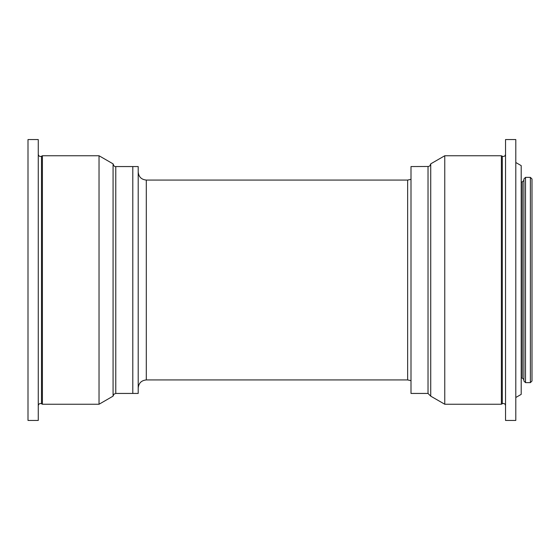 <?xml version="1.0" encoding="UTF-8"?>
<svg xmlns="http://www.w3.org/2000/svg" width="560" height="560" viewBox="0 0 560 560"><rect width="100%" height="100%" fill="white"/><g stroke="black" fill="none" stroke-linecap="round" stroke-linejoin="round"><path stroke-width="0.84" d="M430.724 396.144L428.022 393.442L410.998 393.442L410.998 166.558L428.659 166.481L429.933 165.767L430.724 163.856L430.724 396.144L444.759 404.243L444.759 155.757L430.724 163.856M505.533 405.594C505.162 403.739 504.077 403.116 502.292 403.725L501.389 404.243L501.389 155.757L444.759 155.757M501.389 404.243L444.759 404.243M505.533 420.448L505.533 139.552L515.795 139.552L515.795 420.448L505.533 420.448M515.795 397.495L521.199 394.373L521.199 165.627L515.795 162.505M132.797 393.442L132.797 166.558L132.797 393.442L138.201 393.442L138.201 166.558L115.773 166.558L115.773 393.442L132.797 393.442M410.998 380.66L407.638 379.939L146.3 379.939C141.386 380.422 138.684 383.124 138.201 388.038M407.638 379.939L407.638 180.061L146.3 180.061C141.379 179.585 138.677 176.883 138.201 171.962M115.773 166.558C114.709 166.936 113.806 166.033 113.071 163.856L113.071 396.144L113.862 394.233L115.773 393.442M42.406 155.757L42.406 404.243L41.503 403.725L41.503 156.275L42.406 155.757L99.036 155.757L99.036 404.243L113.071 396.144M38.262 139.552L38.262 420.448L28 420.448L28 139.552L38.262 139.552M523.894 379.666L522.277 378.042L521.199 378.042M523.894 381.017L523.894 178.983L525.518 177.366L525.518 382.634L523.894 381.017M530.376 382.634L532 381.017L532 178.983L530.376 177.366L530.376 382.634L525.518 382.634M428.022 393.442L428.022 166.558M502.292 403.725L502.292 156.275L501.389 155.757M146.3 180.061L146.3 379.939M522.277 378.042L522.277 181.958L521.199 181.958M502.292 156.275C504.007 156.8 505.085 156.177 505.533 154.406M410.998 179.34L407.638 180.061M99.036 155.757L113.071 163.856M42.406 404.243L99.036 404.243M41.503 156.275C39.788 156.8 38.71 156.177 38.262 154.406M41.503 403.725C39.788 403.2 38.71 403.823 38.262 405.594M530.376 177.366L525.518 177.366M522.277 181.958L523.894 180.334"/></g></svg>
